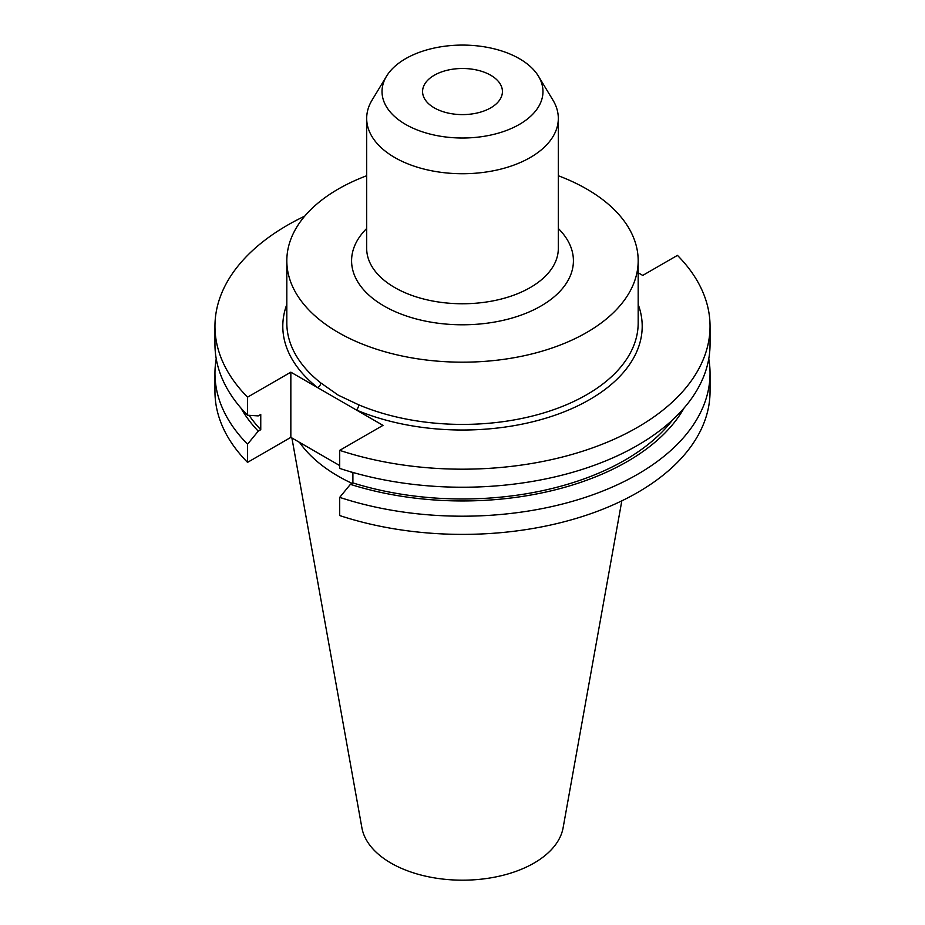<?xml version="1.0" encoding="UTF-8"?>
<svg xmlns="http://www.w3.org/2000/svg" width="925" height="925" viewBox="0 0 925 925"><rect width="100%" height="100%" fill="white"/><g stroke="black" fill="none" stroke-linecap="round" stroke-linejoin="round"><path stroke-width="1.39" d="M366.682 175.75A175.681 101.426 0 0 0 286.819 260.757A175.681 101.426 0 0 0 338.272 332.48A175.681 101.426 0 0 0 529.724 354.46A175.681 101.426 0 0 0 638.181 260.757A175.681 101.426 0 0 0 586.727 189.035A175.681 101.426 0 0 0 558.318 175.75M286.819 260.757L286.819 322.987A175.681 101.426 0 0 0 320.767 382.904L338.272 395.183L358.703 404.815A175.681 101.426 0 0 0 541.957 413.44A175.681 101.426 0 0 0 638.181 322.987L638.181 260.757M386.523 76.232L372.035 100.166A95.818 55.327 0 0 0 366.682 118.412A95.818 55.327 0 0 0 394.744 157.528A95.818 55.327 0 0 0 499.165 169.518A95.818 55.327 0 0 0 558.318 118.412A95.818 55.327 0 0 0 552.965 100.166L538.477 76.232A80.487 46.47 0 0 0 519.411 58.691A80.487 46.47 0 0 0 386.523 76.232A80.487 46.47 0 0 0 405.589 124.401A80.487 46.47 0 0 0 505.304 130.899A80.487 46.47 0 0 0 538.477 76.232M490.736 75.249A39.925 23.056 0 0 0 447.226 70.254A39.925 23.056 0 0 0 422.575 91.552A39.925 23.056 0 0 0 434.264 107.843A39.925 23.056 0 0 0 477.774 112.85A39.925 23.056 0 0 0 502.425 91.552A39.925 23.056 0 0 0 490.736 75.249M291.895 437.976L361.895 827.806A101.149 58.402 0 0 0 390.974 863.083A101.149 58.402 0 0 0 496.332 876.819A101.149 58.402 0 0 0 563.105 827.806L621.82 500.853M299.527 442.381A175.681 101.426 0 0 0 338.272 476.225A175.681 101.426 0 0 0 352.067 483.382M339.706 450.359A247.542 142.924 0 0 0 710.042 326.271L710.042 344.32A247.542 142.924 0 0 1 339.706 468.408L339.706 450.359L382.996 425.373L290.843 372.174L247.553 397.16L247.553 415.209L258.237 415.892L260.757 414.446L260.757 429.697L258.237 431.154L247.553 444.173L247.553 462.361L290.843 437.363L339.706 465.576M710.042 326.271A247.542 142.924 0 0 0 677.447 255.369L642.736 275.407L638.181 272.782M304.741 216.126A247.542 142.924 0 0 0 214.958 326.271A247.542 142.924 0 0 0 247.553 397.16M214.958 326.271L214.958 344.32A247.542 142.924 0 0 0 247.553 415.209M249.091 415.313A229.597 132.553 0 0 0 260.757 429.697M339.706 497.373A247.542 142.924 0 0 0 710.042 373.284L710.042 391.472A247.542 142.924 0 0 1 339.706 515.56L339.706 497.373L350.39 484.353L352.899 482.908L352.899 472.467M352.899 482.908A229.597 132.553 0 0 0 672.567 419.927M240.916 408.029A233.008 134.53 0 0 0 258.237 431.154M350.39 484.353A233.008 134.53 0 0 0 684.084 408.029M216.23 358.796A247.542 142.924 0 0 0 214.958 373.284A247.542 142.924 0 0 0 247.553 444.173M710.042 373.284A247.542 142.924 0 0 0 708.77 358.796M214.958 373.284L214.958 391.472A247.542 142.924 0 0 0 247.553 462.361M350.355 471.727L352.899 473.195M290.843 372.174L290.843 437.363M320.767 382.904A4.024 2.648 -51.7 0 1 317.518 387.563A179.704 103.75 180 0 1 286.819 304.441M638.181 304.441A179.704 103.75 180 0 1 560.284 413.313A179.704 103.75 180 0 1 356.322 409.972A4.024 1.942 112.9 0 0 358.703 404.815M558.318 228.51A110.919 64.033 180 0 1 530.198 311.482A110.919 64.033 180 0 1 384.072 306.036A110.919 64.033 180 0 1 366.682 228.51M366.682 118.412L366.682 248.443A95.818 55.327 0 0 0 394.744 287.559A95.818 55.327 0 0 0 499.165 299.55A95.818 55.327 0 0 0 558.318 248.443L558.318 118.412"/></g></svg>

